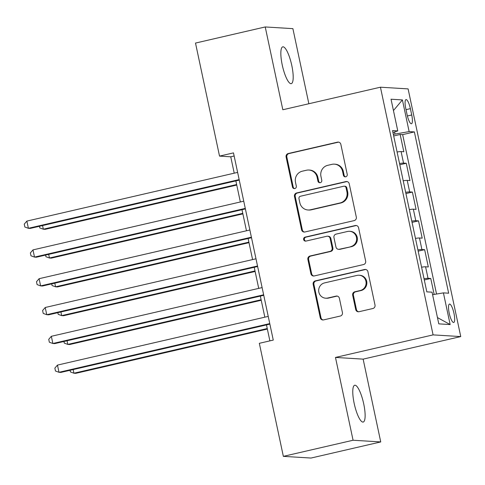 <?xml version="1.0" encoding="UTF-8"?>
<svg xmlns="http://www.w3.org/2000/svg" width="485" height="485" viewBox="0 0 485 485"><rect width="100%" height="100%" fill="white"/><g stroke="black" fill="none" stroke-linecap="round" stroke-linejoin="round"><path stroke-width="0.73" d="M345.732 176.801A2.031 1.964 -86.5 0 0 347.23 174.382L340.846 144.342A2.898 2.801 -86.5 0 0 337.505 142.153L288.229 153.539A2.898 2.801 -86.5 0 0 286.095 156.994L292.479 187.034A2.031 1.964 -86.5 0 0 294.813 188.568A2.031 1.964 -86.5 0 0 296.311 186.149L295.486 182.257A9.27 8.966 -86.5 0 1 302.319 171.187L306.429 170.241A9.27 8.966 -86.5 0 1 308.915 170.035A9.27 8.966 -86.5 0 1 317.111 177.261L317.936 181.147A2.031 1.964 -86.5 0 0 320.276 182.687A2.031 1.964 -86.5 0 0 321.767 180.262L320.943 176.376A9.27 8.966 -86.5 0 1 327.781 165.306L331.886 164.36A9.27 8.966 -86.5 0 1 334.377 164.148A9.27 8.966 -86.5 0 1 342.568 171.381L343.398 175.267A2.031 1.964 -86.5 0 0 345.732 176.801M363.732 403.938A18.891 4.607 77 0 0 354.693 385.242A18.891 4.607 77 0 0 354.165 403.356A18.891 4.607 77 0 0 363.198 422.053A18.891 4.607 77 0 0 363.732 403.938M291.8 65.536A18.891 4.607 77 0 0 282.761 46.839A18.891 4.607 77 0 0 282.234 64.948A18.891 4.607 77 0 0 291.267 83.65A18.891 4.607 77 0 0 291.8 65.536M453.984 313.425A9.445 2.304 77 0 0 449.468 304.077A9.445 2.304 77 0 0 449.201 313.128A9.445 2.304 77 0 0 453.717 322.483A9.445 2.304 77 0 0 453.984 313.425M355.705 309.515A2.898 2.801 -86.5 0 0 359.046 311.709L372.868 308.515A2.898 2.801 -86.5 0 0 375.008 305.059L367.915 271.697A2.898 2.801 -86.5 0 0 364.575 269.502L315.298 280.894A2.898 2.801 -86.5 0 0 313.164 284.349L320.252 317.711A2.898 2.801 -86.5 0 0 323.592 319.9L340.294 316.044A2.898 2.801 -86.5 0 0 342.428 312.582L339.391 298.311A2.898 2.801 -86.5 0 0 336.057 296.117L327.775 298.026A7.748 7.499 -86.5 0 1 318.693 291.091A7.748 7.499 -86.5 0 1 324.562 282.9L357.002 275.407A7.748 7.499 -86.5 0 1 366.084 282.349A7.748 7.499 -86.5 0 1 360.216 290.533L354.808 291.782A2.898 2.801 -86.5 0 0 352.674 295.244L355.705 309.515L356.451 309.563A2.898 2.801 -86.5 0 0 358.639 311.77M335.474 357.439L353.074 440.241L283.349 456.355L311.012 458.046L380.737 441.932L363.138 359.13L460.75 336.578L433.087 334.886L335.474 357.439L363.138 359.13M308.854 103.742L292.892 28.645L265.228 26.954L282.828 109.755L380.44 87.203L433.087 334.886M265.228 26.954L195.504 43.068L219.529 156.109L230.745 156.794L234.231 173.181M283.349 456.355L259.323 343.313L273.267 340.088L233.479 152.884L219.529 156.109M354.183 220.596A2.898 2.801 -86.5 0 0 356.317 217.141L349.224 183.779A2.898 2.801 -86.5 0 0 345.89 181.584L296.614 192.975A2.898 2.801 -86.5 0 0 294.474 196.431L301.567 229.793A2.898 2.801 -86.5 0 0 304.907 231.982L354.183 220.596M358.573 227.738L365.66 261.1A2.898 2.801 -86.5 0 1 363.526 264.555L314.25 275.941A2.898 2.801 -86.5 0 1 310.909 273.752L307.878 259.475A2.898 2.801 -86.5 0 1 310.012 256.013L329.994 251.394A2.898 2.801 -86.5 0 0 332.134 247.938L330.121 238.468A2.898 2.801 -86.5 0 0 326.781 236.274L305.974 241.081A2.031 1.964 -86.5 0 1 303.598 239.263A2.031 1.964 -86.5 0 1 305.138 237.123L355.232 225.543A2.898 2.801 -86.5 0 1 358.573 227.738M434.154 294.45L430.759 278.475L424.296 279.966M424.023 278.705A11.804 0.825 -12 0 1 428.031 278.305L425.581 266.786L428.31 266.95L424.642 249.672L418.173 251.163M417.906 249.908A11.804 0.825 -12 0 1 421.908 249.502L419.464 237.983L422.192 238.153L418.519 220.869L412.05 222.366M411.783 221.105A11.804 0.825 -12 0 1 415.791 220.705L413.341 209.187L416.069 209.35L412.395 192.072L405.927 193.563M405.66 192.309A11.804 0.825 -12 0 1 409.667 191.902L407.218 180.384L409.946 180.553L406.272 163.269L403.544 163.106A11.804 0.825 168 0 0 399.537 163.506M399.804 164.767L406.272 163.269M405.751 108.361L407.097 114.702A9.148 2.231 77 0 0 411.474 123.76A9.148 2.231 77 0 0 411.729 114.981L410.383 108.646A9.148 2.231 77 0 0 406.006 99.589A9.148 2.231 77 0 0 405.751 108.361M460.75 336.578L408.103 88.894L380.44 87.203M432.59 294.71L443.417 292.879L448.649 293.201L414.372 131.914L409.14 131.599L393.347 134.369M443.417 292.879L450.153 324.562L438.792 323.865L432.056 292.182L426.824 291.861L392.541 130.58L397.773 130.901L391.037 99.219L402.404 99.916L409.14 131.599M436.542 294.043L402.659 134.624L400.149 134.472L403.823 151.75L401.095 151.581A11.804 0.825 168 0 0 397.088 151.987M409.667 191.902L412.395 192.072M415.791 220.705L418.519 220.869M421.908 249.502L424.642 249.672M428.031 278.305L430.759 278.475M394.99 133.993L394.566 131.987M353.074 440.241L380.737 441.932M235.868 180.899L240.348 201.978M241.991 209.702L246.471 230.781M248.114 238.499L252.594 259.584M254.237 267.302L258.717 288.381M260.354 296.105L264.834 317.184M266.477 324.901L269.872 340.87M234.14 156.006L230.745 156.794M393.687 135.964L400.149 134.472M402.659 134.624L414.372 131.914M392.953 132.532L397.773 130.901M407.218 180.384A11.804 0.825 168 0 0 403.211 180.784M413.341 209.187A11.804 0.825 168 0 0 409.334 209.587M419.464 237.983A11.804 0.825 168 0 0 415.457 238.39M425.581 266.786A11.804 0.825 168 0 0 421.574 267.187M393.45 110.562L402.404 99.916M450.153 324.562L437.452 317.578M345.562 176.837A2.031 1.964 -86.5 0 1 344.144 175.315L343.319 171.423A9.27 8.966 -86.5 0 0 335.123 164.197L334.377 164.148M308.915 170.035L309.666 170.077A9.27 8.966 -86.5 0 1 317.857 177.31L318.687 181.196A2.031 1.964 -86.5 0 0 320.106 182.718M338.657 142.135A2.898 2.801 -86.5 0 0 338.251 142.196L288.975 153.581A2.898 2.801 -86.5 0 0 286.841 157.043L293.225 187.077A2.031 1.964 -86.5 0 0 294.644 188.598M347.042 181.572A2.898 2.801 -86.5 0 0 346.636 181.632L297.36 193.018A2.898 2.801 -86.5 0 0 295.226 196.48L302.313 229.835A2.898 2.801 -86.5 0 0 304.501 232.048M346.054 187.774A2.031 1.964 -86.5 0 0 343.719 186.24L300.464 196.237A2.031 1.964 -86.5 0 0 298.972 198.656L299.839 202.754A9.27 8.966 -86.5 0 0 308.036 209.987A9.27 8.966 -86.5 0 0 310.521 209.775L340.088 202.948A9.27 8.966 -86.5 0 0 346.927 191.878L346.054 187.774L346.805 187.822A2.031 1.964 -86.5 0 0 345.011 186.24L344.265 186.198M308.036 209.987L308.781 210.029A9.27 8.966 -86.5 0 0 311.273 209.823L310.521 209.775M346.805 187.822L347.672 191.921A9.27 8.966 -86.5 0 1 340.84 202.991L311.273 209.823M327.557 236.207L328.309 236.256A2.898 2.801 -86.5 0 1 330.867 238.511L332.88 247.981A2.898 2.801 -86.5 0 1 330.746 251.442L310.758 256.062A2.898 2.801 -86.5 0 0 308.624 259.517L311.655 273.795A2.898 2.801 -86.5 0 0 313.843 276.007M356.384 225.531A2.898 2.801 -86.5 0 0 355.978 225.592L305.883 237.165A2.031 1.964 -86.5 0 0 305.811 241.112M350.734 246.604A7.748 7.499 -86.5 0 0 349.6 231.309A7.748 7.499 -86.5 0 0 347.521 231.478L336.087 234.122A2.898 2.801 -86.5 0 0 333.953 237.583L335.966 247.053A2.898 2.801 -86.5 0 0 339.306 249.248L351.479 246.653A7.748 7.499 -86.5 0 0 350.346 231.351L349.6 231.309M338.524 249.308L339.276 249.357A2.898 2.801 -86.5 0 0 340.052 249.29L339.306 249.248M351.479 246.653L340.052 249.29M359.082 275.231L359.828 275.28A7.748 7.499 -86.5 0 1 360.961 290.576L355.553 291.825A2.898 2.801 -86.5 0 0 353.419 295.286L356.451 309.563M325.696 298.202L326.441 298.245A7.748 7.499 -86.5 0 0 328.521 298.075L327.775 298.026M337.208 296.099A2.898 2.801 -86.5 0 0 336.802 296.159L328.521 298.075M365.726 269.49A2.898 2.801 -86.5 0 0 365.326 269.551L316.05 280.936A2.898 2.801 -86.5 0 0 313.91 284.398L321.003 317.754A2.898 2.801 -86.5 0 0 323.192 319.967M42.565 225.567L43.341 229.211L45.208 229.326L236.753 185.064M39.467 226.283L39.812 227.926L43.341 229.211L236.644 184.542M239.153 179.595L28.385 228.296L26.857 221.093L237.626 172.393M239.263 180.117L30.258 228.411L28.385 228.296L24.862 227.01L24.25 224.131L26.857 221.093M48.688 254.364L49.458 258.014L51.331 258.123L242.876 213.867M45.59 255.08L45.936 256.723L49.458 258.014L242.767 213.345M54.805 283.167L55.581 286.811L57.448 286.926L248.999 242.67M51.707 283.883L52.059 285.526L55.581 286.811L248.89 242.148M60.928 311.97L61.704 315.614L63.571 315.729L255.122 271.467M57.83 312.686L58.182 314.322L61.704 315.614L255.007 270.945M67.051 340.767L67.827 344.411L69.694 344.526L261.239 300.27M63.953 341.482L64.299 343.125L67.827 344.411L261.13 299.748M245.277 208.398L34.508 257.098L32.98 249.896L243.743 201.196M245.386 208.914L36.375 257.214L34.508 257.098L30.985 255.807L30.373 252.927L32.98 249.896M251.4 237.195L40.631 285.895L39.097 278.699L249.866 229.999M251.509 237.717L42.498 286.011L40.631 285.895L37.109 284.61L36.496 281.73L39.097 278.699M257.517 265.998L46.754 314.698L45.22 307.496L255.989 258.796M257.632 266.52L48.621 314.813L46.754 314.698L43.226 313.407L42.613 310.527L45.22 307.496M263.64 294.795L52.871 343.495L51.343 336.299L262.112 287.599M263.749 295.316L54.744 343.61L52.871 343.495L49.349 342.21L48.736 339.33L51.343 336.299M73.174 369.57L73.944 373.214L75.818 373.329L267.362 329.066M70.076 370.285L70.422 371.922L73.944 373.214L267.253 328.545M269.763 323.598L58.994 372.298L57.466 365.096L268.229 316.396M269.872 324.119L60.861 372.413L58.994 372.298L55.472 371.013L54.86 368.133L57.466 365.096M403.544 163.106L401.095 151.581M406.024 109.652L410.383 108.646M407.394 115.988L411.729 114.981M343.319 171.423L342.568 171.381M318.687 181.196L317.936 181.147M317.857 177.31L317.111 177.261M293.225 187.077L292.479 187.034M286.841 157.043L286.095 156.994M288.975 153.581L288.229 153.539M338.251 142.196L337.505 142.153M344.144 175.315L343.398 175.267M302.313 229.835L301.567 229.793M295.226 196.48L294.474 196.431M297.36 193.018L296.614 192.975M346.636 181.632L345.89 181.584M340.84 202.991L340.088 202.948M347.672 191.921L346.927 191.878M311.655 273.795L310.909 273.752M308.624 259.517L307.878 259.475M310.758 256.062L310.012 256.013M330.746 251.442L329.994 251.394M332.88 247.981L332.134 247.938M330.867 238.511L330.121 238.468M305.883 237.165L305.138 237.123M355.978 225.592L355.232 225.543M353.419 295.286L352.674 295.244M355.553 291.825L354.808 291.782M360.961 290.576L360.216 290.533M336.802 296.159L336.057 296.117M321.003 317.754L320.252 317.711M313.91 284.398L313.164 284.349M316.05 280.936L315.298 280.894M365.326 269.551L364.575 269.502"/></g></svg>
